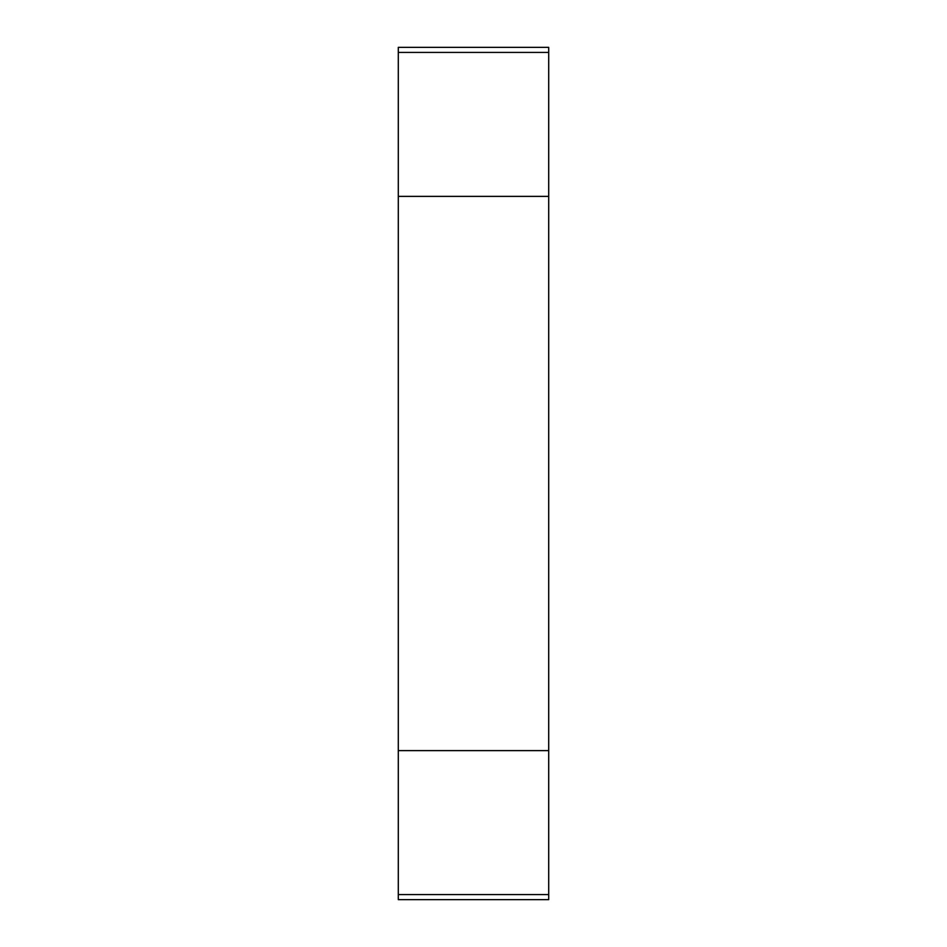 <?xml version="1.0" encoding="UTF-8"?>
<svg xmlns="http://www.w3.org/2000/svg" width="947" height="947" viewBox="0 0 947 947"><rect width="100%" height="100%" fill="white"/><g stroke="black" fill="none" stroke-linecap="round" stroke-linejoin="round"><path stroke-width="1.42" d="M548.704 52.428L548.704 899.65L398.296 899.65L398.296 47.35L548.704 47.35L548.704 52.428L398.296 52.428M548.704 894.572L398.296 894.572M548.704 750.616L398.296 750.616M548.704 196.384L398.296 196.384"/></g></svg>
